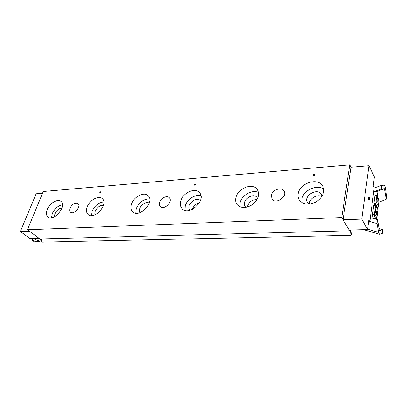 <?xml version="1.0" encoding="UTF-8"?>
<svg xmlns="http://www.w3.org/2000/svg" width="407" height="407" viewBox="0 0 407 407"><rect width="100%" height="100%" fill="white"/><g stroke="black" fill="none" stroke-linecap="round" stroke-linejoin="round"><path stroke-width="0.61" d="M70.065 208.109C72.415 203.876 75.066 202.35 78.022 203.546C81.609 206.222 73.794 215.272 70.538 212.205C69.572 211.304 69.414 209.941 70.065 208.109M159.569 202.427C160.729 198.102 167.033 195.039 169.312 197.731C173.367 201.506 163.909 210.709 160.246 206.553C159.295 205.525 159.071 204.151 159.569 202.427M271.362 195.324C272.252 189.891 281.293 186.625 283.882 190.868C288.125 196.352 275.804 204.879 272.054 199.089L271.362 195.324M27.457 229.741L43.264 191.499L349.755 164.84L341.743 217.542L27.457 229.741L39.962 238.94L349.715 230.769L349.822 230.021M62.464 204.721C58.023 205.683 54.635 208.649 52.289 213.624L51.536 217.745M61.93 208.079C58.552 207.656 53.739 213.385 54.808 216.575M47.202 209.564C49.547 203.266 57.758 198.387 61.004 201.429C67.247 205.886 53.658 222.12 47.95 216.967C46.195 215.384 45.945 212.917 47.202 209.564M147.441 206.776L143.615 210.719M149.705 198.921C143.646 198.911 139.148 202.193 136.223 208.755L135.811 213.207M149.257 203.185C145.202 200.025 136.788 208.674 140.069 212.632M131.441 204.212C133.644 196.749 144.246 191.341 148.194 195.777C155.291 202.025 139.092 218.691 132.611 211.788C130.83 209.961 130.438 207.438 131.441 204.212M247.308 207.117C248.57 202.142 251.796 199.659 256.98 199.664M258.521 192.521C252.36 189.199 241.631 195.212 240.099 202.732L239.998 206.827M257.606 198.448L257.107 197.604C252.956 191.636 240.476 201.297 245.273 206.731L245.97 207.417M235.933 197.573C237.749 188.329 252.584 182.468 257.193 189.372C259.91 194.261 258.465 199.242 252.859 204.314C246.53 208.44 241.331 208.593 237.261 204.777C235.724 202.803 235.277 200.402 235.933 197.573M100.875 191.789L99.954 192.776M99.801 192.252L100.809 191.697C100.905 192.414 100.59 192.755 99.857 192.72L99.801 192.252M103.821 201.903C98.647 202.472 94.75 205.606 92.14 211.314L91.55 215.654M103.363 205.642C99.573 204.07 93.213 211.187 95.238 214.743M87.174 207.026C89.469 200.198 98.723 195.06 102.31 198.702C108.99 203.958 94.261 220.492 88.151 214.55C86.36 212.846 86.035 210.338 87.174 207.026M195.742 184.193L194.582 184.829L194.592 185.19M194.434 184.661L195.681 184.096C195.742 184.961 195.355 185.302 194.505 185.119L194.434 184.661M199.303 203.007C195.808 203.836 193.488 205.952 192.343 209.351M200.936 195.787C195.441 193.869 186.92 199.405 185.246 205.911L185.007 210.312M200.371 200.768L200.295 200.682C196.21 195.64 185.287 205.606 189.937 210.129L190.018 210.21M180.723 201.078C182.779 192.832 195.167 187.169 199.481 192.653C206.919 200.152 188.792 216.672 182.031 208.577C180.321 206.654 179.884 204.151 180.723 201.078M314.825 174.72C314.158 174.384 313.644 174.588 313.283 175.331L313.298 175.615M313.166 175.137C313.599 174.333 314.138 174.16 314.779 174.613C314.708 175.651 314.189 175.956 313.227 175.524L313.166 175.137M309.356 204.146C308.862 198.84 317.124 193.783 321.835 196.556M323.728 189.199C316.956 183.959 303.134 190.364 301.882 199.15L301.846 202.559M322.013 196.271L321.327 194.327C317.338 187.24 302.783 196.174 307.544 202.722L309.02 204.177M298.199 193.615C299.644 183.094 317.918 177.177 322.624 185.979C325.117 191.692 323.056 196.942 316.453 201.73C309.167 205.377 303.485 204.863 299.404 200.188C298.148 198.27 297.746 196.077 298.199 193.615M349.755 164.84L350.997 167.221M341.743 217.542L343.05 219.709M349.272 230.036L349.715 230.769M386.233 199.384L386.65 195.792L385.2 187.215C384.961 185.892 384.635 185.21 384.239 185.175L381.68 185.373L374.155 187.993L373.667 191.819L381.237 189.011L384.422 188.706L386.233 199.384L378.831 202.167M379.049 228.419L382.717 229.634L382.275 233.44L379.629 234.284L378.602 232.372L367.648 229.156M382.717 229.634L379.441 230.627L377.503 219.699L377.035 223.555L378.602 232.372M377.035 223.555L369.866 221.525L369.938 221.927L368.513 222.42M375.666 212.708L375.285 211.976L375.671 208.888L376.048 209.625L375.666 212.708M375.575 209.646L376.048 209.625M377.091 211.64L376.714 214.718L376.333 213.985L376.714 210.907L377.091 211.64L376.617 211.66M376.806 218.712L376.429 217.033L374.995 214.301L374.659 214.621L374.42 214.158L375.676 205.22L376.526 206.741L376.663 207.967L376.994 207.662L377.701 209.035L377.838 210.256L376.806 218.712L375.819 218.747M375.58 218.294L376.567 218.259M373.489 214.972L373.326 214.672M374.42 214.158L372.588 214.235L372.832 214.693L374.659 214.621M372.588 214.235L373.662 205.739L373.86 205.311L375.676 205.22M375.91 204.584L375.768 203.352L376.907 195.335L377.584 196.55L376.597 202.61L377.767 204.925L378.373 198.138L379.044 200.422L377.925 208.404L375.91 204.584L374.094 204.675L373.952 203.444L374.908 195.859L375.101 195.441L376.907 195.335M376.77 201.221L378.235 201.144M376.816 200.839L378.047 200.773M377.381 198.194L378.373 198.138M374.409 205.281L374.094 204.675M373.865 218.579L374.323 214.942L374.705 216.636L376.088 219.261M372.11 218.04L372.491 215.013L374.323 214.942M375.982 219.052L376.475 219.032L376.694 219.449M376.399 219.358L376.475 219.032M378.047 208.272L377.854 209.849M376.77 218.712L376.684 219.434M378.093 198.153L376.928 191.473L373.667 191.819L369.866 221.525M368.793 200.112C368.325 198.504 368.366 197.375 368.91 196.723C369.653 197.955 369.709 199.176 369.083 200.381L368.793 200.112M369.938 221.927L368.839 219.902L367.597 229.543L349.216 230.036L343.035 219.785L350.956 167.226L368.966 165.7L361.757 219.098L343.035 219.785M368.966 165.7L374.379 176.908L373.229 185.857L374.267 187.953M367.597 229.543L361.757 219.098M381.68 185.373L381.237 189.011M377.503 219.699L370.38 217.511M376.928 191.473L384.422 188.706M38.528 238.339L32.733 240.659L31.894 238.522M32.733 240.659L34.524 241.956L41.331 239.24M39.128 238.324L30.093 238.568L20.35 231.522L36.142 193.793L42.537 193.254M29.426 231.186L20.35 231.522M41.524 240.496L39.504 241.3L34.524 241.956M351.017 229.991L351.455 234.605L350.936 235.307L41.779 242.16L41.28 238.904M350.936 235.307L350.437 230.006M374.944 217.089L376.429 217.033M374.73 214.311L374.995 214.301M373.662 205.739L375.478 205.652M373.952 203.444L375.768 203.352M374.908 195.859L376.714 195.752M377.32 208.298L377.793 208.277M379.441 234.279L363.746 229.645M377.386 208.425L377.925 208.404"/></g></svg>

